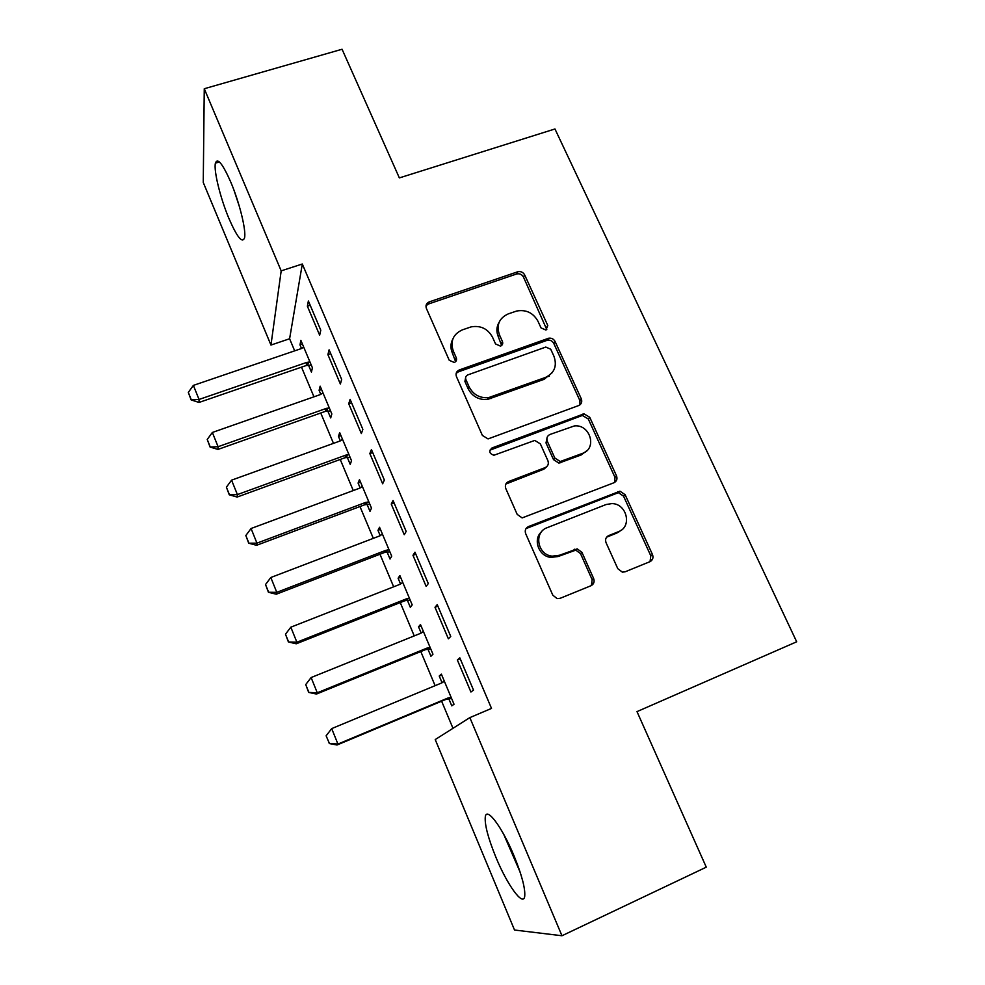 <?xml version="1.0" encoding="UTF-8"?>
<svg xmlns="http://www.w3.org/2000/svg" width="985" height="985" viewBox="0 0 985 985"><rect width="100%" height="100%" fill="white"/><g stroke="black" fill="none" stroke-linecap="round" stroke-linejoin="round"><path stroke-width="1.48" d="M545.936 330.061L547.783 325.506L524.648 274.889C523.072 272.155 520.757 271.121 517.728 271.786L429.263 301.89C426.357 303.22 425.409 305.399 426.394 308.44L449.246 360.288L454.282 362.48C456.326 361.52 456.978 359.968 456.277 357.801L453.297 351.066C450.083 341.229 453.1 334.161 462.347 329.877L471.15 326.872C480.705 325.272 487.834 328.744 492.549 337.264L495.541 343.95L500.515 346.129C502.522 345.181 503.163 343.642 502.436 341.512L499.444 334.851C496.181 325.124 499.087 318.155 508.161 313.932L516.706 311.014C526.138 309.388 533.242 312.824 537.995 321.295L541.011 327.894L545.936 330.061M546.798 329.606L523.478 277.08C521.902 274.347 519.612 273.325 516.583 273.99L428.413 304.02L426 305.793M455.612 361.655L452.361 353.024L453.297 351.066M501.611 345.501L498.348 336.845L499.444 334.851M495.96 857.406C488.129 838.173 484.571 824.654 485.285 816.873C486.491 806.432 501.968 826.735 513.838 855.374C521.828 874.988 525.448 888.642 524.71 896.362C523.232 907.136 507.189 884.813 495.96 857.406M228.988 218.608C220.468 198.539 213.548 170.664 215.407 163.141C217.5 157.366 222.635 163.707 230.798 182.151C239.564 202.713 246.41 230.872 244.526 237.951C242.261 243.603 237.077 237.163 228.988 218.608M617.792 568.677L622.36 572.15L625.081 571.817L649.928 561.684C652.759 560.157 653.609 557.781 652.489 554.567L625.106 494.679L619.959 491.207L528.489 526.556C525.559 528.071 524.623 530.447 525.694 533.698L552.782 595.125L557.079 598.597L560.182 598.301L590.963 585.743C593.856 584.191 594.755 581.778 593.635 578.503L581.938 552.363L577.235 548.867L559.443 555.269L552.216 556.156C537.404 554.924 533.476 532.245 547.192 527.677L606.095 504.529L611.833 503.594C626.891 503.52 632.456 526.876 618.432 531.703L608.693 535.594C605.837 537.096 604.962 539.472 606.058 542.698L617.792 568.677M469.845 717.609L561.967 935.75L514.527 930.025L435.222 739.563L469.845 717.609L491.515 708.412L302.309 264.005L281.181 270.863L270.961 345.058L203.255 182.471L204.264 88.736L281.181 270.863M204.264 88.736L342.066 49.25L399.356 177.903L554.961 128.973L796.693 641.789L637 711.613L706.27 867.169L561.967 935.75M578.688 405.549C581.495 404.158 582.369 401.917 581.298 398.839L555.084 341.5C553.681 338.951 551.563 337.855 548.719 338.212L459.318 369.941C456.412 371.32 455.464 373.561 456.474 376.664L482.379 435.432L488.055 438.916L578.688 405.549M589.719 417.258L616.511 475.853C617.595 479.005 616.733 481.308 613.926 482.761L522.136 517.913L517.187 514.392L505.798 488.56C504.751 485.346 505.687 483.007 508.605 481.542L545.185 467.604C548.054 466.151 548.965 463.849 547.894 460.685L540.371 443.903L534.769 440.43L493.904 455.255C489.225 453.592 488.597 451.167 492.007 447.953L583.982 413.848L589.719 417.258L588.291 418.982L614.972 477.368L616.511 475.853M437.229 604.63L435.001 607.277L448.372 638.809L450.736 636.445L437.229 604.63M427.946 649.189L430.925 656.256L432.969 654.212L420.472 624.527L418.539 626.817L421.174 633.084M393.052 500.515L391.254 504.074L404.244 534.72L406.165 531.432L393.052 500.515M387.08 552.019L390.035 559.037L391.71 556.18L379.545 527.27L377.981 530.361L380.222 535.692M350.118 399.344L348.727 403.764L361.36 433.56L362.862 429.398L350.118 399.344M347.299 457.397L350.217 464.354L351.534 460.734L339.677 432.587L338.471 436.429L340.354 440.874M346.277 454.971L346.868 456.387M308.379 300.991L307.382 306.212L319.657 335.195L320.778 330.209L308.379 300.991M308.539 365.226L311.432 372.121L312.405 367.774L300.856 340.354L299.994 344.91L301.508 348.518L193.38 385.394L199.044 399.454L306.877 362.369L309.979 362.037M302.309 264.005L289.602 338.754L294.687 350.869M301.508 367.159L313.956 396.82M320.741 413.01L333.484 443.373M340.231 459.466L353.27 490.555M359.968 506.536L373.315 538.352M379.976 554.235L393.643 586.801M400.255 602.574L414.229 635.904M420.792 651.553L435.111 685.671M441.625 701.209L452.977 728.297M327.783 411.016L330.701 417.935L331.834 413.946L320.15 386.169L319.103 390.368L320.802 394.394M329.101 349.823L327.906 354.649L340.367 384.039L341.672 379.447L329.101 349.823M367.06 504.394L369.991 511.375L371.48 508.137L359.476 479.621L358.097 483.081L360.153 487.969M371.431 449.566L369.843 453.568L382.648 483.783L384.359 480.052L371.431 449.566M407.384 600.271L410.339 607.326L412.198 604.864L399.873 575.572L398.125 578.269L400.563 584.068M414.981 552.191L412.974 555.306L426.148 586.395L428.29 583.563L414.981 552.191M448.791 698.759L451.783 705.863L454.023 704.238L441.354 674.134L439.236 676.018L442.068 682.765M459.81 657.82L457.348 659.987L470.916 691.987L473.514 690.116L459.81 657.82M615.256 481.185L616.29 480.779M289.602 338.754L270.961 345.058M299.994 344.91L302.432 344.073M307.382 306.212L310.189 305.276M319.103 390.368L321.553 389.518M327.906 354.649L330.738 353.677M338.471 436.429L340.933 435.542M348.727 403.764L351.559 402.754M358.097 483.081L360.559 482.182M369.843 453.568L372.687 452.521M377.981 530.361L380.444 529.425M391.254 504.074L394.098 503.003M398.125 578.269L400.599 577.308M412.974 555.306L415.83 554.198M418.539 626.817L421.026 625.82M435.001 607.277L437.869 606.12M618.777 532.097L617.275 532.688M439.236 676.018L441.723 674.996M457.348 659.987L460.229 658.805M499.21 322.107C496.452 326.7 496.157 331.613 498.348 336.845M452.854 338.963C450.49 343.433 450.317 348.124 452.361 353.024M579.968 404.835L579.906 400.624L553.804 343.469C552.4 340.933 550.283 339.837 547.463 340.194L458.357 371.85L456.166 373.377M550.738 349.232L545.801 347.065L467.887 374.879C465.856 375.851 465.191 377.415 465.905 379.594L469.069 386.76C473.169 394.579 479.609 398.223 488.412 397.694L545.431 377.452C554.469 373.056 557.301 365.989 553.939 356.25L550.738 349.232M465.634 377.538L464.92 381.454L465.905 379.594M552.154 372.687L544.163 379.299L487.341 399.504C478.575 400.021 472.147 396.389 468.072 388.595L464.92 381.454M614.702 482.379L614.972 477.368M546.527 466.853L543.892 469.168L505.859 484.029M588.291 418.982L582.578 415.571L581.212 415.879L489.877 450.194M582.578 453.359C597.452 448.471 590.138 424.092 574.44 425.914L549.999 434.459C547.143 435.875 546.244 438.153 547.303 441.292L554.838 458.05L560.243 461.522L582.578 453.359L581.175 454.959L586.937 450.625M547.278 436.946L546.01 442.942L547.303 441.292M581.175 454.959L558.901 463.11L553.521 459.638L546.01 442.942M621.252 530.152L616.869 533.033L606.6 537.182M541.713 531.604C532.54 539.14 538.61 556.353 550.886 557.399L558.089 556.525L559.443 555.269M591.357 585.558L592.157 579.673L580.51 553.619L575.806 550.135L558.089 556.525M650.051 561.635L650.802 555.811L623.542 496.132L618.408 492.672L526.002 528.613M191.139 399.43L188.307 392.399L191.139 399.922L199.044 399.454L199.032 402.446L306.212 365.534L311.285 365.127M303.688 347.077L301.558 348.493M193.38 385.394L188.307 392.399M191.139 399.922L199.032 402.446M322.981 392.916L320.408 394.554L212.354 432.464L218.091 446.71L326.244 408.43L329.359 408.073M210.088 446.587L207.232 439.47L210.076 447.042L218.091 446.71L217.956 449.431L325.456 411.336L330.554 410.893M212.354 432.464L207.232 439.47M210.076 447.042L217.956 449.431M549.335 376.196L546.971 376.799M342.534 439.359L339.948 441.034L231.573 480.163L237.397 494.593L345.87 455.107L348.998 454.713M229.296 494.396L226.402 487.181L229.271 494.802L237.397 494.593L237.139 497.056L344.959 457.742L350.069 457.262M231.573 480.163L226.402 487.181M229.271 494.802L237.139 497.056M234.073 190.474L239.503 206.948M517.556 864.793L507.25 841.042M503.717 834.32L520.105 872.057M362.345 486.418L359.759 488.141L251.064 528.502L256.95 543.141L365.755 502.387L368.895 501.981M248.774 542.833L245.831 535.532L248.712 543.203L256.95 543.141L256.568 545.308L364.709 504.763L369.843 504.246M251.064 528.502L245.831 535.532M248.712 543.203L256.568 545.308M382.414 534.104L379.828 535.865L270.813 577.505L276.785 592.342L385.898 550.307L389.05 549.876M268.511 591.948L265.531 584.536L268.425 592.256L276.785 592.342L276.28 594.214L384.729 552.4L389.888 551.846M270.813 577.505L265.531 584.536M268.425 592.256L276.28 594.214M402.754 582.431L400.169 584.24L290.821 627.186L296.891 642.22L406.312 598.88L409.489 598.412M288.519 641.728L285.49 634.217L288.42 641.986L296.891 642.22L296.251 643.784L405.02 600.69L410.191 600.087M290.821 627.186L285.49 634.217M288.42 641.986L296.251 643.784M651.307 560.834L650.519 561.007M652.415 559.418L651.073 559.849M593.82 582.763L592.49 583.428M593.327 583.76L592.145 584.376M423.378 631.41L420.78 633.257L311.125 677.545L317.269 692.787L427.01 648.093L430.186 647.613M308.798 692.196L305.732 684.575L308.674 692.406L317.269 692.787L316.493 694.043L425.569 649.607L430.765 648.98M311.125 677.545L305.732 684.575M308.674 692.406L316.493 694.043M326.121 735.807L329.359 743.355L326.121 735.807L331.699 728.604L337.929 744.057L447.99 697.996L451.179 697.479M329.359 743.355L337.929 744.057L337.018 745.005L446.414 699.202L451.623 698.525M442.77 682.334L444.272 681.041L441.674 682.95L331.699 728.604L326.257 735.635M329.212 743.515L337.018 745.005M546.527 327.525L547.783 325.506M455.329 359.747L456.277 357.801M501.328 343.494L502.436 341.512M428.413 304.02L429.263 301.89M516.522 274.015L517.667 271.811M523.478 277.08L524.648 274.889M458.357 371.85L459.318 369.941M546.786 340.379L548.054 338.397M553.804 343.469L555.084 341.5M579.906 400.624L581.298 398.839M468.072 388.595L469.069 386.76M491.022 398.617L492.106 396.807M544.163 379.299L545.431 377.452M507.447 483.056L508.605 481.542M543.892 469.168L545.185 467.604M490.924 449.591L492.007 447.953M581.212 415.879L582.615 414.156M553.521 459.638L554.838 458.05M560.699 462.765L562.041 461.189M607.166 536.911L608.693 535.594M616.869 533.033L618.432 531.703M573.221 550.48L574.637 549.199M580.51 553.619L581.938 552.363M592.157 579.673L593.635 578.503M527.246 527.923L528.489 526.556M616.388 493.017L617.94 491.552M623.542 496.132L625.106 494.679M650.802 555.811L652.489 554.567M307.751 365.25L308.428 362.086M306.212 365.534L306.877 362.369M326.995 411.04L327.796 408.135M325.456 411.336L326.244 408.43M346.498 457.434L347.422 454.787M344.959 457.742L345.87 455.107M366.26 504.443L367.306 502.067M364.709 504.763L365.755 502.387M386.292 552.068L387.462 549.975M384.729 552.4L385.898 550.307M406.583 600.333L407.888 598.523M405.02 600.69L406.312 598.88M427.145 649.25L428.586 647.724M425.569 649.607L427.01 648.093M447.99 698.821L449.579 697.602M446.414 699.202L447.99 697.996M215.407 163.141L219.396 161.946M516.583 273.99L517.728 271.786M547.463 340.194L548.719 338.212M487.341 399.504L488.412 397.694M558.901 463.11L560.243 461.522M582.578 415.571L583.982 413.848M550.886 557.399L552.216 556.156M575.806 550.135L577.235 548.867M618.408 492.672L619.959 491.207M325.85 411.225L326.638 408.307M346.018 457.483L346.929 454.836"/></g></svg>
